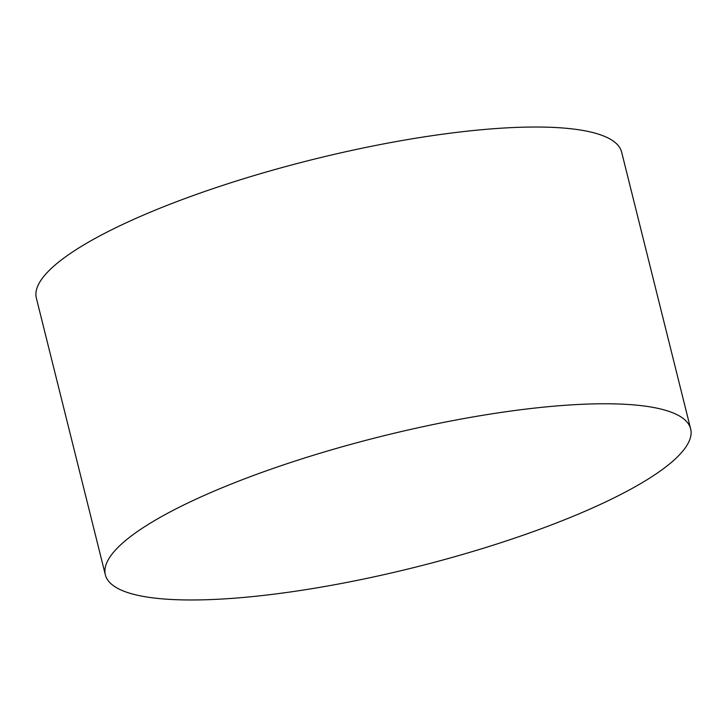 <?xml version="1.0" encoding="UTF-8"?>
<svg xmlns="http://www.w3.org/2000/svg" width="727" height="727" viewBox="0 0 727 727"><rect width="100%" height="100%" fill="white"/><g stroke="black" fill="none" stroke-linecap="round" stroke-linejoin="round"><path stroke-width="1.09" d="M673.647 413.154A301.605 67.584 -14 0 1 690.65 428.903A301.605 67.584 -14 0 1 497.65 543.751A301.605 67.584 -14 0 1 122.354 590.588A301.605 67.584 -14 0 1 105.351 574.839A301.605 67.584 -14 0 1 120.1 545.359A301.605 67.584 -14 0 1 298.352 460A301.605 67.584 -14 0 1 663.787 409.81A301.605 67.584 -14 0 1 673.647 413.154M105.351 574.839L36.35 298.097A301.605 67.584 -14 0 1 229.35 183.249A301.605 67.584 -14 0 1 604.646 136.412A301.605 67.584 -14 0 1 621.649 152.161L690.65 428.903"/></g></svg>
